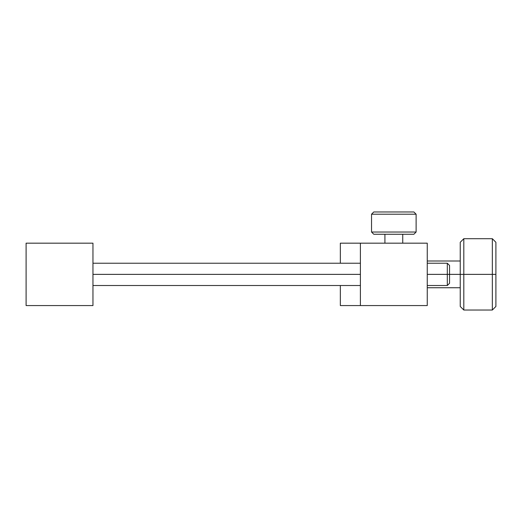<?xml version="1.0" encoding="UTF-8"?>
<svg xmlns="http://www.w3.org/2000/svg" width="522" height="522" viewBox="0 0 522 522"><rect width="100%" height="100%" fill="white"/><g stroke="black" fill="none" stroke-linecap="round" stroke-linejoin="round"><path stroke-width="0.78" d="M447.315 274.37L447.315 285.514L447.315 274.37L427.257 274.37L447.315 274.37L447.315 263.232L447.315 274.37L449.546 274.37L447.315 274.37M449.546 283.289L449.546 265.457L449.546 283.289L447.315 285.514L427.257 285.514M360.395 274.37L92.962 274.37L360.395 274.37M360.395 243.174L340.337 243.174L340.337 263.232L340.337 243.174L427.257 243.174L427.257 305.572L427.257 243.174L360.395 243.174L360.395 305.572L340.337 305.572L427.257 305.572L360.395 305.572L360.395 243.174M340.337 285.514L340.337 305.572L340.337 285.514M92.962 243.174L92.962 305.572L26.1 305.572L92.962 305.572L92.962 243.174L26.1 243.174L26.1 305.572L26.1 243.174L92.962 243.174M402.743 243.174L402.743 234.254L402.743 243.174M384.916 234.254L384.916 243.174L384.916 234.254M371.54 232.029L373.772 234.254L413.887 234.254L416.112 232.029L371.54 232.029L416.112 232.029L416.112 214.196L371.54 214.196L371.54 232.029L371.54 214.196L416.112 214.196L413.887 211.971L373.772 211.971L371.54 214.196L373.772 211.971L413.887 211.971L416.112 214.196L416.112 232.029L413.887 234.254L373.772 234.254L371.54 232.029M492.337 274.37L492.337 310.029L492.337 274.37L463.81 274.37L463.81 310.029L463.81 274.37L460.241 274.37L460.241 306.466L460.241 274.37L449.546 274.37L460.241 274.37L460.241 242.28L460.241 274.37L463.81 274.37L463.81 238.711L463.81 274.37L492.337 274.37L492.337 238.711L492.337 274.37L495.9 274.37L492.337 274.37M495.9 306.466L495.9 242.28L495.9 306.466L492.337 310.029L463.81 310.029L460.241 306.466M92.962 285.514L360.395 285.514M92.962 263.232L360.395 263.232M427.257 263.232L447.315 263.232L449.546 265.457M427.257 287.746L460.241 287.746M427.257 261L460.241 261M495.9 242.28L492.337 238.711L463.81 238.711L460.241 242.28"/></g></svg>
